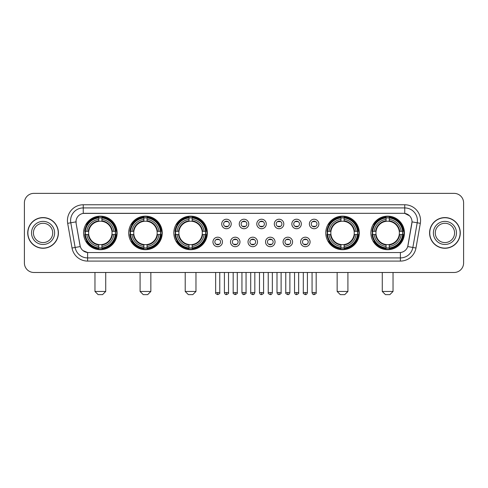 <?xml version="1.0" encoding="UTF-8"?>
<svg xmlns="http://www.w3.org/2000/svg" width="488" height="488" viewBox="0 0 488 488"><rect width="100%" height="100%" fill="white"/><g stroke="black" fill="none" stroke-linecap="round" stroke-linejoin="round"><path stroke-width="0.73" d="M370.886 232.922A16.769 16.769 0 0 0 387.655 249.697A16.769 16.769 0 0 0 404.43 232.922A16.769 16.769 0 0 0 387.655 216.154A16.769 16.769 0 0 0 370.886 232.922M128.692 232.922A16.769 16.769 0 0 0 145.467 249.697A16.769 16.769 0 0 0 162.236 232.922A16.769 16.769 0 0 0 145.467 216.154A16.769 16.769 0 0 0 128.692 232.922M173.819 232.922A16.769 16.769 0 0 0 190.588 249.697A16.769 16.769 0 0 0 207.357 232.922A16.769 16.769 0 0 0 190.588 216.154A16.769 16.769 0 0 0 173.819 232.922M325.764 232.922A16.769 16.769 0 0 0 342.533 249.697A16.769 16.769 0 0 0 359.308 232.922A16.769 16.769 0 0 0 342.533 216.154A16.769 16.769 0 0 0 325.764 232.922M83.57 232.922A16.769 16.769 0 0 0 100.345 249.697A16.769 16.769 0 0 0 117.114 232.922A16.769 16.769 0 0 0 100.345 216.154A16.769 16.769 0 0 0 83.57 232.922M222.449 241.944A4.746 4.746 0 0 1 217.703 246.69A4.746 4.746 0 0 1 212.957 241.944A4.746 4.746 0 0 1 217.703 237.198A4.746 4.746 0 0 1 222.449 241.944M214.854 241.944A2.849 2.849 0 0 0 217.703 244.793A2.849 2.849 0 0 0 220.552 241.944A2.849 2.849 0 0 0 217.703 239.096A2.849 2.849 0 0 0 214.854 241.944M239.98 241.944A4.746 4.746 0 0 1 235.234 246.69A4.746 4.746 0 0 1 230.489 241.944A4.746 4.746 0 0 1 235.234 237.198A4.746 4.746 0 0 1 239.98 241.944M232.386 241.944A2.849 2.849 0 0 0 235.234 244.793A2.849 2.849 0 0 0 238.083 241.944A2.849 2.849 0 0 0 235.234 239.096A2.849 2.849 0 0 0 232.386 241.944M257.511 241.944A4.746 4.746 0 0 1 252.766 246.69A4.746 4.746 0 0 1 248.02 241.944A4.746 4.746 0 0 1 252.766 237.198A4.746 4.746 0 0 1 257.511 241.944M249.917 241.944A2.849 2.849 0 0 0 252.766 244.793A2.849 2.849 0 0 0 255.614 241.944A2.849 2.849 0 0 0 252.766 239.096A2.849 2.849 0 0 0 249.917 241.944M275.043 241.944A4.746 4.746 0 0 1 270.297 246.69A4.746 4.746 0 0 1 265.551 241.944A4.746 4.746 0 0 1 270.297 237.198A4.746 4.746 0 0 1 275.043 241.944M267.448 241.944A2.849 2.849 0 0 0 270.297 244.793A2.849 2.849 0 0 0 273.146 241.944A2.849 2.849 0 0 0 270.297 239.096A2.849 2.849 0 0 0 267.448 241.944M292.574 241.944A4.746 4.746 0 0 1 287.822 246.69A4.746 4.746 0 0 1 283.077 241.944A4.746 4.746 0 0 1 287.822 237.198A4.746 4.746 0 0 1 292.574 241.944M284.98 241.944A2.849 2.849 0 0 0 287.822 244.793A2.849 2.849 0 0 0 290.671 241.944A2.849 2.849 0 0 0 287.822 239.096A2.849 2.849 0 0 0 284.98 241.944M310.1 241.944A4.746 4.746 0 0 1 305.354 246.69A4.746 4.746 0 0 1 300.608 241.944A4.746 4.746 0 0 1 305.354 237.198A4.746 4.746 0 0 1 310.1 241.944M302.505 241.944A2.849 2.849 0 0 0 305.354 244.793A2.849 2.849 0 0 0 308.202 241.944A2.849 2.849 0 0 0 305.354 239.096A2.849 2.849 0 0 0 302.505 241.944M231.214 223.968A4.746 4.746 0 0 1 226.469 228.719A4.746 4.746 0 0 1 221.723 223.968A4.746 4.746 0 0 1 226.469 219.222A4.746 4.746 0 0 1 231.214 223.968M223.62 223.968A2.849 2.849 0 0 0 226.469 226.816A2.849 2.849 0 0 0 229.317 223.968A2.849 2.849 0 0 0 226.469 221.125A2.849 2.849 0 0 0 223.62 223.968M248.746 223.968A4.746 4.746 0 0 1 244 228.719A4.746 4.746 0 0 1 239.254 223.968A4.746 4.746 0 0 1 244 219.222A4.746 4.746 0 0 1 248.746 223.968M241.151 223.968A2.849 2.849 0 0 0 244 226.816A2.849 2.849 0 0 0 246.849 223.968A2.849 2.849 0 0 0 244 221.125A2.849 2.849 0 0 0 241.151 223.968M266.277 223.968A4.746 4.746 0 0 1 261.531 228.719A4.746 4.746 0 0 1 256.786 223.968A4.746 4.746 0 0 1 261.531 219.222A4.746 4.746 0 0 1 266.277 223.968M258.683 223.968A2.849 2.849 0 0 0 261.531 226.816A2.849 2.849 0 0 0 264.38 223.968A2.849 2.849 0 0 0 261.531 221.125A2.849 2.849 0 0 0 258.683 223.968M283.809 223.968A4.746 4.746 0 0 1 279.063 228.719A4.746 4.746 0 0 1 274.311 223.968A4.746 4.746 0 0 1 279.063 219.222A4.746 4.746 0 0 1 283.809 223.968M276.214 223.968A2.849 2.849 0 0 0 279.063 226.816A2.849 2.849 0 0 0 281.905 223.968A2.849 2.849 0 0 0 279.063 221.125A2.849 2.849 0 0 0 276.214 223.968M301.334 223.968A4.746 4.746 0 0 1 296.588 228.719A4.746 4.746 0 0 1 291.842 223.968A4.746 4.746 0 0 1 296.588 219.222A4.746 4.746 0 0 1 301.334 223.968M293.739 223.968A2.849 2.849 0 0 0 296.588 226.816A2.849 2.849 0 0 0 299.437 223.968A2.849 2.849 0 0 0 296.588 221.125A2.849 2.849 0 0 0 293.739 223.968M318.865 223.968A4.746 4.746 0 0 1 314.12 228.719A4.746 4.746 0 0 1 309.374 223.968A4.746 4.746 0 0 1 314.12 219.222A4.746 4.746 0 0 1 318.865 223.968M311.271 223.968A2.849 2.849 0 0 0 314.12 226.816A2.849 2.849 0 0 0 316.968 223.968A2.849 2.849 0 0 0 314.12 221.125A2.849 2.849 0 0 0 311.271 223.968M72.029 248.014L67.673 223.333A15.823 15.823 0 0 1 83.253 204.765L404.747 204.765A15.823 15.823 0 0 1 420.327 223.333L415.971 248.014A15.823 15.823 0 0 1 400.392 261.086L87.608 261.086A15.823 15.823 0 0 1 72.029 248.014L75.14 247.465L70.79 222.784A12.657 12.657 0 0 1 83.253 207.925L404.747 207.925A12.657 12.657 0 0 1 417.209 222.784L412.86 247.465A12.657 12.657 0 0 1 400.392 257.92L87.608 257.92A12.657 12.657 0 0 1 75.14 247.465L80.276 246.556L76.11 223.333A8.546 8.546 0 0 1 84.522 213.305L403.478 213.305A8.546 8.546 0 0 1 411.89 223.333L407.986 245.482A8.546 8.546 0 0 1 399.574 252.546L88.426 252.546A8.546 8.546 0 0 1 80.014 245.482L76.11 223.333L76.073 220.582M85.077 234.508A15.348 15.348 0 0 1 85.077 231.343M327.271 234.508A15.348 15.348 0 0 1 327.271 231.343M175.32 234.508A15.348 15.348 0 0 1 175.32 231.343M130.198 234.508A15.348 15.348 0 0 1 130.198 231.343M372.393 234.508A15.348 15.348 0 0 1 372.393 231.343M27.725 232.922A15.348 15.348 0 0 0 43.072 248.27A15.348 15.348 0 0 0 58.414 232.922A15.348 15.348 0 0 0 43.072 217.581A15.348 15.348 0 0 0 27.725 232.922M429.586 232.922A15.348 15.348 0 0 0 444.928 248.27A15.348 15.348 0 0 0 460.275 232.922A15.348 15.348 0 0 0 444.928 217.581A15.348 15.348 0 0 0 429.586 232.922M83.253 204.765L83.253 213.402L403.478 213.305L404.747 213.402L409.517 215.806M399.574 252.546L88.426 252.546M87.608 261.086L87.608 252.503L83.045 250.637M420.327 223.333L412.025 221.869L407.724 246.556L415.971 248.014M463.6 202.862A9.492 9.492 0 0 0 454.108 193.37L33.892 193.37A9.492 9.492 0 0 0 24.4 202.862L24.4 262.983A9.492 9.492 0 0 0 33.892 272.481L454.108 272.481A9.492 9.492 0 0 0 463.6 262.983L463.6 202.862L463.6 262.983M24.4 202.862L24.4 262.983M454.108 193.37L33.892 193.37M33.892 272.481L454.108 272.481M52.716 232.922A9.644 9.644 0 0 0 43.072 223.278A9.644 9.644 0 0 0 33.422 232.922A9.644 9.644 0 0 0 43.072 242.573A9.644 9.644 0 0 0 52.716 232.922A9.644 9.644 0 0 1 43.072 242.573A9.644 9.644 0 0 1 33.422 232.922M58.255 232.922A15.189 15.189 0 0 0 43.072 217.739A15.189 15.189 0 0 0 27.883 232.922A15.189 15.189 0 0 0 43.072 248.111A15.189 15.189 0 0 0 58.255 232.922M454.578 232.922A9.644 9.644 0 0 0 444.928 223.278A9.644 9.644 0 0 0 435.284 232.922A9.644 9.644 0 0 0 444.928 242.573A9.644 9.644 0 0 0 454.578 232.922A9.644 9.644 0 0 1 444.928 242.573A9.644 9.644 0 0 1 435.284 232.922M460.117 232.922A15.189 15.189 0 0 0 444.928 217.739A15.189 15.189 0 0 0 429.745 232.922A15.189 15.189 0 0 0 444.928 248.111A15.189 15.189 0 0 0 460.117 232.922M102.559 294.63L98.125 294.63L94.965 291.464L105.719 291.464L102.559 294.63M111.941 234.508A11.706 11.706 0 0 0 101.925 221.326L101.925 220.857L101.925 221.326A11.706 11.706 0 0 0 88.743 234.508A11.706 11.706 0 0 0 111.941 234.508L112.411 234.508L111.941 234.508A11.706 11.706 0 0 1 101.925 244.525L101.925 246.44A13.609 13.609 0 0 0 113.856 234.508L115.955 234.508A15.695 15.695 0 0 1 101.925 248.538L101.925 247.904A15.061 15.061 0 0 0 115.321 234.508M85.394 234.508A15.03 15.03 0 0 1 85.394 231.343M101.925 217.977A15.03 15.03 0 0 0 98.759 217.977M115.29 231.343A15.03 15.03 0 0 1 115.29 234.508M115.955 231.343A15.695 15.695 0 0 0 101.925 217.312L101.925 217.947A15.061 15.061 0 0 1 115.321 231.343L115.955 231.343M84.729 234.508A15.695 15.695 0 0 0 98.759 248.538L98.759 247.904A15.061 15.061 0 0 1 85.363 234.508L84.729 234.508M115.321 231.343L113.856 231.343A13.609 13.609 0 0 0 101.925 219.411L101.925 217.947M101.925 247.904L101.925 246.44M85.363 234.508L86.827 234.508A13.609 13.609 0 0 0 98.759 246.44L98.759 247.904M101.925 219.411L101.925 220.857A12.169 12.169 0 0 1 112.411 231.343L113.856 231.343M113.856 234.508L112.411 234.508A12.169 12.169 0 0 1 101.925 244.994L101.925 244.525M98.759 246.44L98.759 244.525A11.706 11.706 0 0 1 88.743 234.508L86.827 234.508M111.941 231.343L112.411 231.343M101.925 247.874A15.03 15.03 0 0 1 98.759 247.874M98.759 217.312A15.695 15.695 0 0 0 84.729 231.343L85.363 231.343A15.061 15.061 0 0 1 98.759 217.947L98.759 217.312M98.759 217.947L98.759 219.411A13.609 13.609 0 0 0 86.827 231.343L85.363 231.343M86.827 231.343L88.273 231.343A12.169 12.169 0 0 1 98.759 220.857L98.759 219.411M88.273 231.343L88.743 231.343L88.273 231.343M98.759 244.525L98.759 244.994A12.169 12.169 0 0 1 88.273 234.508M87.175 224.382L86.278 224.382A16.452 16.452 0 0 1 116.797 232.922A16.452 16.452 0 0 1 86.278 241.469L87.175 241.469M147.681 294.63L143.252 294.63L140.087 291.464L150.847 291.464L147.681 294.63M157.063 234.508A11.706 11.706 0 0 0 147.047 221.326L147.047 220.857L147.047 221.326A11.706 11.706 0 0 0 133.864 234.508A11.706 11.706 0 0 0 157.063 234.508L157.532 234.508L157.063 234.508A11.706 11.706 0 0 1 147.047 244.525L147.047 246.44A13.609 13.609 0 0 0 158.978 234.508L161.077 234.508A15.695 15.695 0 0 1 147.047 248.538L147.047 247.904A15.061 15.061 0 0 0 160.442 234.508M130.516 234.508A15.03 15.03 0 0 1 130.516 231.343M147.047 217.977A15.03 15.03 0 0 0 143.881 217.977M160.412 231.343A15.03 15.03 0 0 1 160.412 234.508M161.077 231.343A15.695 15.695 0 0 0 147.047 217.312L147.047 217.947A15.061 15.061 0 0 1 160.442 231.343L161.077 231.343M129.851 234.508A15.695 15.695 0 0 0 143.881 248.538L143.881 247.904A15.061 15.061 0 0 1 130.485 234.508L129.851 234.508M160.442 231.343L158.978 231.343A13.609 13.609 0 0 0 147.047 219.411L147.047 217.947M147.047 247.904L147.047 246.44M130.485 234.508L131.949 234.508A13.609 13.609 0 0 0 143.881 246.44L143.881 247.904M147.047 219.411L147.047 220.857A12.169 12.169 0 0 1 157.532 231.343L158.978 231.343M158.978 234.508L157.532 234.508A12.169 12.169 0 0 1 147.047 244.994L147.047 244.525M143.881 246.44L143.881 244.525A11.706 11.706 0 0 1 133.864 234.508L131.949 234.508M157.063 231.343L157.532 231.343M147.047 247.874A15.03 15.03 0 0 1 143.881 247.874M143.881 217.312A15.695 15.695 0 0 0 129.851 231.343L130.485 231.343A15.061 15.061 0 0 1 143.881 217.947L143.881 217.312M143.881 217.947L143.881 219.411A13.609 13.609 0 0 0 131.949 231.343L130.485 231.343M131.949 231.343L133.395 231.343A12.169 12.169 0 0 1 143.881 220.857L143.881 219.411M133.395 231.343L133.864 231.343L133.395 231.343M143.881 244.525L143.881 244.994A12.169 12.169 0 0 1 133.395 234.508M132.297 224.382L131.4 224.382A16.452 16.452 0 0 1 161.918 232.922A16.452 16.452 0 0 1 131.4 241.469L132.297 241.469M192.803 294.63L188.374 294.63L185.208 291.464L195.969 291.464L192.803 294.63M202.191 234.508A11.706 11.706 0 0 0 192.168 221.326L192.168 220.857L192.168 221.326A11.706 11.706 0 0 0 178.986 234.508A11.706 11.706 0 0 0 202.191 234.508L202.654 234.508L202.191 234.508A11.706 11.706 0 0 1 192.168 244.525L192.168 246.44A13.609 13.609 0 0 0 204.1 234.508L206.204 234.508A15.695 15.695 0 0 1 192.168 248.538L192.168 247.904A15.061 15.061 0 0 0 205.564 234.508M175.643 234.508A15.03 15.03 0 0 1 175.643 231.343M192.168 217.977A15.03 15.03 0 0 0 189.002 217.977M205.533 231.343A15.03 15.03 0 0 1 205.533 234.508M206.204 231.343A15.695 15.695 0 0 0 192.168 217.312L192.168 217.947A15.061 15.061 0 0 1 205.564 231.343L206.204 231.343M174.972 234.508A15.695 15.695 0 0 0 189.002 248.538L189.002 247.904A15.061 15.061 0 0 1 175.607 234.508L174.972 234.508M205.564 231.343L204.1 231.343A13.609 13.609 0 0 0 192.168 219.411L192.168 217.947M192.168 247.904L192.168 246.44M175.607 234.508L177.071 234.508A13.609 13.609 0 0 0 189.002 246.44L189.002 247.904M192.168 219.411L192.168 220.857A12.169 12.169 0 0 1 202.654 231.343L204.1 231.343M204.1 234.508L202.654 234.508A12.169 12.169 0 0 1 192.168 244.994L192.168 244.525M189.002 246.44L189.002 244.525A11.706 11.706 0 0 1 178.986 234.508L177.071 234.508M202.191 231.343L202.654 231.343M192.168 247.874A15.03 15.03 0 0 1 189.002 247.874M189.002 217.312A15.695 15.695 0 0 0 174.972 231.343L175.607 231.343A15.061 15.061 0 0 1 189.002 217.947L189.002 217.312M189.002 217.947L189.002 219.411A13.609 13.609 0 0 0 177.071 231.343L175.607 231.343M177.071 231.343L178.516 231.343A12.169 12.169 0 0 1 189.002 220.857L189.002 219.411M178.516 231.343L178.986 231.343L178.516 231.343M189.002 244.525L189.002 244.994A12.169 12.169 0 0 1 178.516 234.508M177.425 224.382L176.528 224.382A16.452 16.452 0 0 1 207.04 232.922A16.452 16.452 0 0 1 176.528 241.469L177.425 241.469M344.748 294.63L340.319 294.63L337.153 291.464L347.913 291.464L344.748 294.63M354.135 234.508A11.706 11.706 0 0 0 344.119 221.326L344.119 220.857L344.119 221.326A11.706 11.706 0 0 0 330.937 234.508A11.706 11.706 0 0 0 354.135 234.508L354.605 234.508L354.135 234.508A11.706 11.706 0 0 1 344.119 244.525L344.119 246.44A13.609 13.609 0 0 0 356.051 234.508L358.149 234.508A15.695 15.695 0 0 1 344.119 248.538L344.119 247.904A15.061 15.061 0 0 0 357.515 234.508M327.588 234.508A15.03 15.03 0 0 1 327.588 231.343M344.119 217.977A15.03 15.03 0 0 0 340.953 217.977M357.484 231.343A15.03 15.03 0 0 1 357.484 234.508M358.149 231.343A15.695 15.695 0 0 0 344.119 217.312L344.119 217.947A15.061 15.061 0 0 1 357.515 231.343L358.149 231.343M326.923 234.508A15.695 15.695 0 0 0 340.953 248.538L340.953 247.904A15.061 15.061 0 0 1 327.558 234.508L326.923 234.508M357.515 231.343L356.051 231.343A13.609 13.609 0 0 0 344.119 219.411L344.119 217.947M344.119 247.904L344.119 246.44M327.558 234.508L329.022 234.508A13.609 13.609 0 0 0 340.953 246.44L340.953 247.904M344.119 219.411L344.119 220.857A12.169 12.169 0 0 1 354.605 231.343L356.051 231.343M356.051 234.508L354.605 234.508A12.169 12.169 0 0 1 344.119 244.994L344.119 244.525M340.953 246.44L340.953 244.525A11.706 11.706 0 0 1 330.937 234.508L329.022 234.508M354.135 231.343L354.605 231.343M344.119 247.874A15.03 15.03 0 0 1 340.953 247.874M340.953 217.312A15.695 15.695 0 0 0 326.923 231.343L327.558 231.343A15.061 15.061 0 0 1 340.953 217.947L340.953 217.312M340.953 217.947L340.953 219.411A13.609 13.609 0 0 0 329.022 231.343L327.558 231.343M329.022 231.343L330.467 231.343A12.169 12.169 0 0 1 340.953 220.857L340.953 219.411M330.467 231.343L330.937 231.343L330.467 231.343M340.953 244.525L340.953 244.994A12.169 12.169 0 0 1 330.467 234.508M329.37 224.382L328.473 224.382A16.452 16.452 0 0 1 358.991 232.922A16.452 16.452 0 0 1 328.473 241.469L329.37 241.469M389.875 294.63L385.441 294.63L382.281 291.464L393.035 291.464L389.875 294.63M399.257 234.508A11.706 11.706 0 0 0 389.241 221.326L389.241 220.857L389.241 221.326A11.706 11.706 0 0 0 376.059 234.508A11.706 11.706 0 0 0 399.257 234.508L399.727 234.508L399.257 234.508A11.706 11.706 0 0 1 389.241 244.525L389.241 246.44A13.609 13.609 0 0 0 401.173 234.508L403.271 234.508A15.695 15.695 0 0 1 389.241 248.538L389.241 247.904A15.061 15.061 0 0 0 402.637 234.508M372.71 234.508A15.03 15.03 0 0 1 372.71 231.343M389.241 217.977A15.03 15.03 0 0 0 386.075 217.977M402.606 231.343A15.03 15.03 0 0 1 402.606 234.508M403.271 231.343A15.695 15.695 0 0 0 389.241 217.312L389.241 217.947A15.061 15.061 0 0 1 402.637 231.343L403.271 231.343M372.045 234.508A15.695 15.695 0 0 0 386.075 248.538L386.075 247.904A15.061 15.061 0 0 1 372.68 234.508L372.045 234.508M402.637 231.343L401.173 231.343A13.609 13.609 0 0 0 389.241 219.411L389.241 217.947M389.241 247.904L389.241 246.44M372.68 234.508L374.144 234.508A13.609 13.609 0 0 0 386.075 246.44L386.075 247.904M389.241 219.411L389.241 220.857A12.169 12.169 0 0 1 399.727 231.343L401.173 231.343M401.173 234.508L399.727 234.508A12.169 12.169 0 0 1 389.241 244.994L389.241 244.525M386.075 246.44L386.075 244.525A11.706 11.706 0 0 1 376.059 234.508L374.144 234.508M399.257 231.343L399.727 231.343M389.241 247.874A15.03 15.03 0 0 1 386.075 247.874M386.075 217.312A15.695 15.695 0 0 0 372.045 231.343L372.68 231.343A15.061 15.061 0 0 1 386.075 217.947L386.075 217.312M386.075 217.947L386.075 219.411A13.609 13.609 0 0 0 374.144 231.343L372.68 231.343M374.144 231.343L375.589 231.343A12.169 12.169 0 0 1 386.075 220.857L386.075 219.411M375.589 231.343L376.059 231.343L375.589 231.343M386.075 244.525L386.075 244.994A12.169 12.169 0 0 1 375.589 234.508M374.491 224.382L373.595 224.382A16.452 16.452 0 0 1 404.113 232.922A16.452 16.452 0 0 1 373.595 241.469L374.491 241.469M225.523 226.658L225.523 226.206A2.428 2.428 0 0 0 227.42 226.206L227.42 226.658M227.42 221.284L227.42 221.735A2.428 2.428 0 0 0 225.523 221.735L225.523 221.284M243.048 226.658L243.048 226.206A2.428 2.428 0 0 0 244.952 226.206L244.952 226.658M244.952 221.284L244.952 221.735A2.428 2.428 0 0 0 243.048 221.735L243.048 221.284M260.58 226.658L260.58 226.206A2.428 2.428 0 0 0 262.477 226.206L262.477 226.658M262.477 221.284L262.477 221.735A2.428 2.428 0 0 0 260.58 221.735L260.58 221.284M278.111 226.658L278.111 226.206A2.428 2.428 0 0 0 280.008 226.206L280.008 226.658M280.008 221.284L280.008 221.735A2.428 2.428 0 0 0 278.111 221.735L278.111 221.284M295.643 226.658L295.643 226.206A2.428 2.428 0 0 0 297.54 226.206L297.54 226.658M297.54 221.284L297.54 221.735A2.428 2.428 0 0 0 295.643 221.735L295.643 221.284M313.168 226.658L313.168 226.206A2.428 2.428 0 0 0 315.071 226.206L315.071 226.658M315.071 221.284L315.071 221.735A2.428 2.428 0 0 0 313.168 221.735L313.168 221.284M216.757 244.628L216.757 244.177A2.428 2.428 0 0 0 218.654 244.177L218.654 244.628M218.654 239.26L218.654 239.712A2.428 2.428 0 0 0 216.757 239.712L216.757 239.26M234.283 244.628L234.283 244.177A2.428 2.428 0 0 0 236.186 244.177L236.186 244.628M236.186 239.26L236.186 239.712A2.428 2.428 0 0 0 234.283 239.712L234.283 239.26M251.814 244.628L251.814 244.177A2.428 2.428 0 0 0 253.717 244.177L253.717 244.628M253.717 239.26L253.717 239.712A2.428 2.428 0 0 0 251.814 239.712L251.814 239.26M269.346 244.628L269.346 244.177A2.428 2.428 0 0 0 271.243 244.177L271.243 244.628M271.243 239.26L271.243 239.712A2.428 2.428 0 0 0 269.346 239.712L269.346 239.26M286.877 244.628L286.877 244.177A2.428 2.428 0 0 0 288.774 244.177L288.774 244.628M288.774 239.26L288.774 239.712A2.428 2.428 0 0 0 286.877 239.712L286.877 239.26M304.408 244.628L304.408 244.177A2.428 2.428 0 0 0 306.305 244.177L306.305 244.628M306.305 239.26L306.305 239.712A2.428 2.428 0 0 0 304.408 239.712L304.408 239.26M404.747 204.765L404.747 213.402M67.673 223.333L70.79 222.784A12.657 12.657 0 0 1 70.595 220.582M70.79 222.784L75.975 221.869M400.392 252.503L400.392 261.086M54.613 232.922A11.541 11.541 0 0 0 43.072 221.381A11.541 11.541 0 0 0 31.525 232.922A11.541 11.541 0 0 0 43.072 244.47A11.541 11.541 0 0 0 54.613 232.922M456.475 232.922A11.541 11.541 0 0 0 444.928 221.381A11.541 11.541 0 0 0 433.387 232.922A11.541 11.541 0 0 0 444.928 244.47A11.541 11.541 0 0 0 456.475 232.922M98.759 248.014A15.171 15.171 0 0 0 101.925 248.014M115.43 234.508A15.171 15.171 0 0 0 115.43 231.343M101.925 217.837A15.171 15.171 0 0 0 98.759 217.837M143.881 248.014A15.171 15.171 0 0 0 147.047 248.014M160.552 234.508A15.171 15.171 0 0 0 160.552 231.343M147.047 217.837A15.171 15.171 0 0 0 143.881 217.837M189.002 248.014A15.171 15.171 0 0 0 192.168 248.014M205.674 234.508A15.171 15.171 0 0 0 205.674 231.343M192.168 217.837A15.171 15.171 0 0 0 189.002 217.837M340.953 248.014A15.171 15.171 0 0 0 344.119 248.014M357.625 234.508A15.171 15.171 0 0 0 357.625 231.343M344.119 217.837A15.171 15.171 0 0 0 340.953 217.837M386.075 248.014A15.171 15.171 0 0 0 389.241 248.014M402.746 234.508A15.171 15.171 0 0 0 402.746 231.343M389.241 217.837A15.171 15.171 0 0 0 386.075 217.837M226.469 292.574L224.413 292.574C224.773 294.038 225.456 294.721 226.469 294.63L226.469 292.574L228.524 292.574L228.524 272.481M244 292.574L241.944 292.574C242.304 294.038 242.987 294.721 244 294.63L244 292.574L246.056 292.574L246.056 272.481M261.531 292.574L259.476 292.574C259.829 294.038 260.519 294.721 261.531 294.63L261.531 292.574L263.587 292.574L263.587 272.481M279.063 292.574L277.001 292.574C277.361 294.038 278.05 294.721 279.063 294.63L279.063 292.574L281.118 292.574L281.118 272.481M296.588 292.574L294.532 292.574C294.892 294.038 295.575 294.721 296.588 294.63L296.588 292.574L298.65 292.574L298.65 272.481M314.12 292.574L312.064 292.574C312.424 294.038 313.107 294.721 314.12 294.63L314.12 292.574L316.175 292.574L316.175 272.481M217.703 292.574L215.647 292.574C215.232 293.227 215.916 293.916 217.703 294.63L217.703 292.574L219.765 292.574L219.765 272.481M235.234 292.574L233.179 292.574C232.764 293.227 233.447 293.916 235.234 294.63L235.234 292.574L237.29 292.574L237.29 272.481M252.766 292.574L250.71 292.574C250.289 293.227 250.978 293.916 252.766 294.63L252.766 292.574L254.821 292.574L254.821 272.481M270.297 292.574L268.235 292.574C267.82 293.227 268.504 293.916 270.297 294.63L270.297 292.574L272.353 292.574L272.353 272.481M287.822 292.574L285.767 292.574C285.352 293.227 286.035 293.916 287.822 294.63L287.822 292.574L289.884 292.574L289.884 272.481M305.354 292.574L303.298 292.574C302.883 293.227 303.566 293.916 305.354 294.63L305.354 292.574L307.409 292.574L307.409 272.481M105.719 272.481L105.719 291.464M94.965 272.481L94.965 291.464M150.847 272.481L150.847 291.464M140.087 272.481L140.087 291.464M195.969 272.481L195.969 291.464M185.208 272.481L185.208 291.464M347.913 272.481L347.913 291.464M337.153 272.481L337.153 291.464M393.035 272.481L393.035 291.464M382.281 272.481L382.281 291.464M224.413 292.574L224.413 272.481M228.524 292.574C228.945 293.227 228.256 293.916 226.469 294.63M241.944 292.574L241.944 272.481M246.056 292.574C246.477 293.227 245.787 293.916 244 294.63M259.476 292.574L259.476 272.481M263.587 292.574C264.002 293.227 263.319 293.916 261.531 294.63M277.001 292.574L277.001 272.481M281.118 292.574C281.533 293.227 280.85 293.916 279.063 294.63M294.532 292.574L294.532 272.481M298.65 292.574C299.065 293.227 298.381 293.916 296.588 294.63M312.064 292.574L312.064 272.481M316.175 292.574C316.596 293.227 315.907 293.916 314.12 294.63M215.647 292.574L215.647 272.481M219.765 292.574C220.179 293.227 219.496 293.916 217.703 294.63M233.179 292.574L233.179 272.481M237.29 292.574C237.711 293.227 237.022 293.916 235.234 294.63M250.71 292.574L250.71 272.481M254.821 292.574C254.461 294.038 253.778 294.721 252.766 294.63M268.235 292.574L268.235 272.481M272.353 292.574C271.993 294.038 271.31 294.721 270.297 294.63M285.767 292.574L285.767 272.481M289.884 292.574C289.524 294.038 288.835 294.721 287.822 294.63M303.298 292.574L303.298 272.481M307.409 292.574C307.056 294.038 306.366 294.721 305.354 294.63"/></g></svg>
